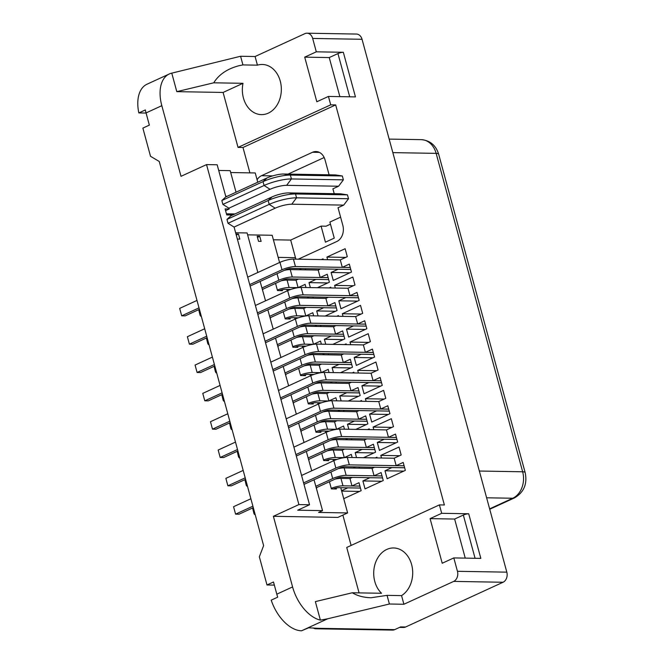<?xml version="1.0" encoding="UTF-8"?>
<svg xmlns="http://www.w3.org/2000/svg" width="664" height="664" viewBox="0 0 664 664"><rect width="100%" height="100%" fill="white"/><g stroke="black" fill="none" stroke-linecap="round" stroke-linejoin="round"><path stroke-width="1" d="M404.642 467.755L345.263 466.734A4.341 0.954 -15.2 0 0 339.346 468.145L304.004 484.38M253.299 507.661L239.057 514.202L235.579 514.144L233.562 506.707L250.876 498.755M404.11 465.813L349.322 464.866A9.877 2.175 -15.2 0 0 335.868 468.087L303.597 482.902M252.901 506.192L235.579 514.144L233.562 506.707M335.868 468.087L333.843 460.65L301.581 475.466M333.843 460.65A9.877 2.175 -15.2 0 1 347.305 457.43L394.159 458.235M396.947 439.419L337.569 438.398A4.341 0.954 -15.2 0 0 331.643 439.817L296.302 456.043M245.597 479.333L231.362 485.865L227.885 485.807L225.86 478.37L243.182 470.419M396.416 437.476L341.628 436.53A9.877 2.175 -15.2 0 0 328.165 439.759L295.903 454.574M245.199 477.856L227.885 485.807L225.86 478.37M328.165 439.759L326.148 432.322L293.886 447.138M326.148 432.322A9.877 2.175 -15.2 0 1 339.611 429.102L386.465 429.907L393.478 426.653L391.312 418.702L373.102 427.06L373.815 429.691M389.245 411.091L329.867 410.07A4.341 0.954 -15.2 0 0 323.949 411.481L288.608 427.716M237.903 450.997L223.66 457.537L220.191 457.479L218.166 450.043L235.479 442.091M388.722 409.148L333.934 408.202A9.877 2.175 -15.2 0 0 320.471 411.423L288.209 426.238M237.504 449.528L220.191 457.479L218.166 450.043M320.471 411.423L318.446 403.986L286.184 418.801M318.446 403.986A9.877 2.175 -15.2 0 1 331.909 400.765L378.771 401.571L385.776 398.325L383.618 390.366L365.407 398.732L366.113 401.355M381.551 382.763L322.173 381.734A4.341 0.954 -15.2 0 0 316.247 383.153L280.905 399.379M230.209 422.669L215.966 429.21L212.488 429.143L210.471 421.706L227.785 413.755M380.671 386.116L361.888 385.792L364.046 393.752L382.265 385.386L380.098 377.426L373.085 380.655L381.012 380.787L326.231 379.874A9.877 2.175 -15.2 0 0 312.777 383.095L280.507 397.91M229.802 421.192L212.488 429.143L210.471 421.706M312.777 383.095L310.752 375.658L278.49 390.473M310.752 375.658A9.877 2.175 -15.2 0 1 324.215 372.438L371.068 373.243M373.849 354.427L314.479 353.406A4.341 0.954 -15.2 0 0 308.553 354.825L273.211 371.051M222.506 394.333L208.272 400.873L204.794 400.815L202.769 393.378L220.091 385.427M373.326 352.484L318.537 351.538A9.877 2.175 -15.2 0 0 305.075 354.759L272.813 369.582M222.108 392.864L204.794 400.815L202.769 393.378M305.075 354.759L303.058 347.322L270.787 362.146M303.058 347.322A9.877 2.175 -15.2 0 1 316.512 344.101L363.374 344.915M365.615 324.123L357.688 323.99L364.702 320.762L366.868 328.721L348.658 337.088L346.492 329.128L353.514 325.908L366.163 326.124L306.776 325.069A4.341 0.954 -15.2 0 0 300.858 326.489L265.517 342.724M214.812 366.005L200.57 372.546L197.092 372.479L195.075 365.051L212.389 357.099M365.623 324.156L310.835 323.21A9.877 2.175 -15.2 0 0 297.381 326.431L265.11 341.246M214.414 364.528L197.092 372.479L195.075 365.051M297.381 326.431L295.356 318.994L263.093 333.809M295.356 318.994A9.877 2.175 -15.2 0 1 308.818 315.773L355.672 316.579L362.685 313.333L360.527 305.374L342.309 313.74L343.022 316.363M358.46 297.762L299.082 296.742A4.341 0.954 -15.2 0 0 293.156 298.161L257.815 314.387M207.11 337.669L192.875 344.209L189.398 344.151L187.373 336.714L204.695 328.763M357.581 301.124L338.798 300.8L340.956 308.752L359.166 300.394L357.008 292.434L349.986 295.654L357.921 295.795L303.141 294.874A9.877 2.175 -15.2 0 0 289.678 298.103L257.416 312.918M206.712 336.2L189.398 344.151L187.373 336.714M289.678 298.103L287.661 290.666L255.399 305.481M287.661 290.666A9.877 2.175 -15.2 0 1 301.116 287.437L347.977 288.251M350.758 269.435L291.38 268.414A4.341 0.954 -15.2 0 0 285.462 269.825L250.12 286.059M199.416 309.341L185.173 315.881L181.695 315.823L179.678 308.387L196.992 300.435M350.227 267.492L295.438 266.546A9.877 2.175 -15.2 0 0 281.984 269.767L249.722 284.582M199.017 307.872L181.695 315.823L179.678 308.387M281.984 269.767L279.959 262.33L247.697 277.145M279.959 262.33A9.877 2.175 -15.2 0 1 293.422 259.109L340.283 259.914M382.007 475.93L374.073 475.797L381.094 472.569L383.252 480.529L365.042 488.895L362.884 480.935L369.898 477.715L382.547 477.931L342.093 477.2A4.341 0.954 -15.2 0 0 336.167 478.619L316.321 487.733M255.15 514.476L254.503 514.467L252.727 507.927M382.016 475.955L346.151 475.341A9.877 2.175 -15.2 0 0 332.689 478.561L315.79 486.322M255.076 514.202L254.503 514.467L253.938 513.529L252.594 507.985M338.217 468.668A9.877 2.175 -15.2 0 1 344.135 467.904L372.064 468.386L374.504 467.232M374.845 449.569L334.39 448.872A4.341 0.954 -15.2 0 0 328.472 450.292L308.627 459.405M247.448 486.148L246.809 486.139L245.033 479.591M363.548 457.712L375.558 452.192L373.4 444.241L366.379 447.461L374.313 447.602L338.457 447.005A9.877 2.175 -15.2 0 0 324.995 450.233L308.096 457.994M247.381 485.874L246.809 486.139L246.236 485.201L244.9 479.649M330.523 440.332A9.877 2.175 -15.2 0 1 336.432 439.576L364.37 440.058M367.151 421.242L326.696 420.544A4.341 0.954 -15.2 0 0 320.778 421.955L300.933 431.069M239.754 457.811L239.115 457.803L237.33 451.263M366.619 419.299L330.755 418.677A9.877 2.175 -15.2 0 0 317.301 421.897L300.402 429.658M239.679 457.546L239.115 457.803L238.542 456.865L237.206 451.321M322.82 412.004A9.877 2.175 -15.2 0 1 328.738 411.24L356.668 411.721M359.448 392.905L319.002 392.208A4.341 0.954 -15.2 0 0 313.076 393.627L293.231 402.741M232.06 429.483L231.412 429.475L229.636 422.926M358.925 390.963L323.061 390.349A9.877 2.175 -15.2 0 0 309.598 393.569L292.699 401.33M231.985 429.21L231.412 429.475L230.848 428.537L229.503 422.985M315.126 383.667A9.877 2.175 -15.2 0 1 321.036 382.912L348.974 383.394L351.414 382.24M351.754 364.577L311.3 363.88A4.341 0.954 -15.2 0 0 305.382 365.3L285.537 374.413M224.357 401.156L223.718 401.139L221.942 394.599M351.223 362.635L315.358 362.013A9.877 2.175 -15.2 0 0 301.904 365.233L285.005 372.994M224.283 400.882L223.718 401.139L223.145 400.201L221.809 394.657M307.432 355.34A9.877 2.175 -15.2 0 1 313.342 354.576L341.271 355.057M344.052 336.241L303.606 335.544A4.341 0.954 -15.2 0 0 297.679 336.963L277.834 346.077M216.663 372.819L216.016 372.811L214.24 366.262M332.764 344.384L344.765 338.872L342.607 330.913L335.586 334.133L343.52 334.274L307.664 333.685A9.877 2.175 -15.2 0 0 294.202 336.905L277.303 344.666M216.588 372.546L216.016 372.811L215.451 371.873L214.107 366.329M299.73 327.003A9.877 2.175 -15.2 0 1 305.647 326.248L333.577 326.729M318.048 315.931L316.695 310.943L323.717 307.722L336.366 307.938L295.903 307.216A4.341 0.954 -15.2 0 0 289.985 308.635L270.14 317.749M208.961 344.491L208.322 344.475L206.545 337.934M335.826 305.971L299.97 305.349A9.877 2.175 -15.2 0 0 286.508 308.577L269.609 316.338M208.894 344.218L208.322 344.475L207.749 343.537L206.413 337.993M292.036 298.675A9.877 2.175 -15.2 0 1 297.945 297.912L325.875 298.393L328.315 297.248M328.663 279.586L288.209 278.88A4.341 0.954 -15.2 0 0 282.291 280.299L262.446 289.413M201.267 316.155L200.628 316.147L198.843 309.598M328.132 277.635L292.268 277.021A9.877 2.175 -15.2 0 0 278.814 280.241L261.906 288.002M201.192 315.881L200.628 316.147L200.055 315.209L198.719 309.665M284.333 270.339A9.877 2.175 -15.2 0 1 290.251 269.584L318.18 270.065M331.228 488.322A9.877 2.175 -15.2 0 1 342.981 485.816L359.913 486.106M360.444 488.048L338.922 487.675A4.341 0.954 -15.2 0 0 333.378 488.928M335.046 479.134A9.877 2.175 -15.2 0 1 340.956 478.379L349.961 478.536M323.534 459.986A9.877 2.175 -15.2 0 1 335.278 457.479L344.392 457.637M336.914 459.446L331.22 459.347A4.341 0.954 -15.2 0 0 325.675 460.6M327.352 450.806A9.877 2.175 -15.2 0 1 333.262 450.043L342.267 450.2L344.707 449.047M315.832 431.658A9.877 2.175 -15.2 0 1 327.584 429.151L336.689 429.309M329.219 431.11L323.526 431.019A4.341 0.954 -15.2 0 0 317.981 432.272M319.65 422.478A9.877 2.175 -15.2 0 1 325.559 421.715L334.573 421.872M308.137 403.33A9.877 2.175 -15.2 0 1 319.89 400.824L328.995 400.973M321.517 402.782L315.823 402.683A4.341 0.954 -15.2 0 0 310.279 403.936M311.956 394.142A9.877 2.175 -15.2 0 1 317.865 393.387L326.871 393.536M300.443 374.994A9.877 2.175 -15.2 0 1 312.188 372.487L321.301 372.645M313.823 374.454L308.129 374.355A4.341 0.954 -15.2 0 0 302.585 375.608M304.253 365.814A9.877 2.175 -15.2 0 1 310.171 365.051L319.176 365.208L321.617 364.055M292.741 346.666A9.877 2.175 -15.2 0 1 304.494 344.159L313.599 344.317M306.129 346.118L300.435 346.019A4.341 0.954 -15.2 0 0 294.891 347.272M296.559 337.478A9.877 2.175 -15.2 0 1 302.469 336.723L311.474 336.872L313.914 335.727M285.047 318.33A9.877 2.175 -15.2 0 1 296.791 315.823L305.905 315.981M298.426 317.79L292.733 317.691A4.341 0.954 -15.2 0 0 287.188 318.944M288.865 309.15A9.877 2.175 -15.2 0 1 294.774 308.387L303.78 308.544M277.344 290.002A9.877 2.175 -15.2 0 1 289.097 287.495L298.202 287.653M290.732 289.454L285.039 289.355A4.341 0.954 -15.2 0 0 279.494 290.608M281.162 280.814A9.877 2.175 -15.2 0 1 287.072 280.059L296.086 280.216M231.014 215.75L230.815 215.012L226.739 214.945L225.104 208.919L229.18 208.994L228.972 208.214L222.888 204.404L221.842 200.536L225.802 196.909L266.978 177.993L263.019 181.629L221.842 200.536M288.691 192.909A12.168 2.673 -15.2 0 0 272.107 196.884L230.931 215.792L226.972 219.427L268.156 200.511A20.061 4.416 -15.2 0 1 295.505 193.971L347.463 194.859L340.649 193.805L288.691 192.909L295.505 193.971L296.551 197.83A20.061 4.416 164.8 0 0 269.202 204.379L228.026 223.295L226.972 219.427M340.757 487.708L347.612 512.932L318.596 512.434L322.546 510.624L297.704 510.193L309.54 504.764L234.101 227.096L228.026 223.295M309.54 504.764L298.908 504.582L273.385 516.301L292.583 586.934A35.316 20.808 -114.7 0 0 320.388 620.126L315.358 601.617L352.302 592.769L381.551 593.276A25.083 19.497 91 0 1 373.932 569.446A25.083 19.497 91 0 1 386.788 549.427A25.083 19.497 91 0 1 393.636 547.966A25.083 19.497 91 0 1 412.053 579.274A25.083 19.497 91 0 1 401.554 595.608L403.903 604.257L389.403 604.008L387.046 595.359L371.06 597.741C363.797 597.567 357.539 595.915 352.302 592.769M225.884 196.868L217.169 164.78L206.537 164.597L298.908 504.582M228.873 208.205L270.049 189.298A12.168 2.673 -15.2 0 1 286.632 185.331L338.59 186.227L332.905 188.833L334.224 193.697M222.888 204.404L264.073 185.497A20.061 4.416 -15.2 0 1 291.421 178.948L343.379 179.844L342.325 175.977L290.367 175.08A20.061 4.416 164.8 0 0 263.019 181.629L264.073 185.497L270.049 189.298M342.325 175.977L335.519 174.922L283.561 174.026A12.168 2.673 164.8 0 0 266.978 177.993M206.537 164.597L181.015 176.317L161.825 105.684A35.316 20.808 -114.7 0 1 169.295 73.97A35.316 20.808 -114.7 0 1 171.768 73.14L176.798 91.649L223.096 92.445L238.027 147.4L242.991 147.491L249.888 172.864M257.757 182.226L255.242 172.955L230.69 172.532M236.035 192.203L230.176 170.648L218.705 170.449M274.34 585.1L266.994 584.976L259.342 556.789L263.616 545.625L159.244 161.477L150.52 156.281L142.868 128.102L149.358 125.114L146.047 112.922A35.316 20.808 -114.7 0 1 145.333 109.95L138.834 112.93L146.088 113.054M266.994 584.976L273.493 581.988L276.805 594.18L292.583 586.934M347.612 512.932L337.868 517.405L273.385 516.301M257.848 272.489L247.108 232.956L235.637 232.765M279.569 262.512L272.165 235.272L247.614 234.848M273.394 239.77L290.691 240.069L321.086 226.109L326.049 226.2L330.473 224.166M321.086 226.109L325.443 242.169L334.258 238.127L329.9 222.058L340.599 217.145M298.26 259.192L336.781 241.505A12.641 9.827 -89 0 0 342.823 225.345L338.034 207.724L343.72 205.11L291.762 204.213A12.168 2.673 164.8 0 0 275.178 208.189L234.002 227.096M233.313 214.696L226.648 214.588M225.577 210.646L229.18 208.994M226.432 213.808L234.94 213.949M227.171 196.278L225.718 196.253M343.72 205.11L348.509 198.727L347.463 194.859M342.873 515.106L351.115 545.443M171.768 73.14L240.584 56.266L255.084 56.515L304.851 33.665A7.902 6.142 91 0 1 307.009 33.2A7.902 6.142 91 0 1 312.669 38.437L316.305 51.817L343.329 52.282L355.456 96.902L328.431 96.438L330.713 104.837L335.677 104.92L444.374 504.989L439.41 504.897L441.693 513.305L468.709 513.77A3.951 0.871 164.8 0 0 463.331 515.056L454.632 519.049L430.089 518.634L442.216 563.246L453.811 557.918L457.446 571.306A7.902 6.142 -89 0 1 453.67 581.407L403.903 604.257M335.677 104.92L242.991 147.491M329.095 174.806L325.045 159.908A12.641 9.827 -89 0 0 315.981 151.533A12.641 9.827 -89 0 0 312.536 152.272L261.491 175.711A12.641 9.827 -89 0 0 257.084 179.745M338.59 186.227L343.379 179.844M301.141 269.775L300.933 269.003L299.331 269.742M298.518 279.063L296.078 280.183L298.094 287.62L305.116 284.399L305.963 287.52M294.559 298.194L297.389 296.899M308.835 298.103L308.627 297.339L307.034 298.07M306.22 307.391L303.772 308.519L305.797 315.956L312.81 312.727L313.657 315.856M302.261 326.522L305.083 325.227M316.537 326.431L316.33 325.667L314.728 326.406M321.359 344.184L320.504 341.064L313.491 344.284L311.474 336.847M309.955 354.858L312.777 353.563M324.231 354.767L324.024 354.003L322.422 354.734M329.053 372.521L328.207 369.392L321.185 372.612L319.168 365.183M317.649 383.186L320.48 381.891M331.925 383.095L331.718 382.331L330.124 383.07M329.311 392.391L326.862 393.511L328.887 400.948L335.901 397.728L336.756 400.848M325.352 411.522L328.174 410.219M339.628 411.431L339.42 410.667L337.818 411.398M337.013 420.719L334.565 421.839L336.582 429.276L343.603 426.056L344.45 429.185M333.046 439.85L335.876 438.555M347.322 439.759L347.114 438.995L345.521 439.726M352.144 457.513L351.297 454.384L344.284 457.612L342.259 450.175M340.748 468.186L343.57 466.883M355.024 468.095L354.817 467.323L353.215 468.062M352.401 477.383L349.961 478.503L351.978 485.94L359 482.72L361.158 490.679L343.736 498.681M341.57 490.721L347.795 487.832M323.235 259.624L323.028 258.86L321.434 259.591M320.621 268.912L318.172 270.041L320.197 277.477L327.211 274.249L329.377 282.208L317.367 287.719M310.354 287.603L309.001 282.615L316.014 279.361L328.672 279.61M305.531 269.85L305.208 268.646M330.938 287.952L330.73 287.188L329.128 287.927M325.061 316.056L337.071 310.536L334.913 302.585L327.892 305.805L325.875 298.368M313.225 298.178L312.902 296.982M338.632 316.288L338.424 315.524L336.822 316.255M336.017 325.576L333.569 326.696L335.586 334.133M325.75 344.259L324.397 339.279L331.402 336.026M320.928 326.514L320.604 325.31M346.334 344.616L346.118 343.852L344.525 344.583M343.711 353.912L341.263 355.032L343.288 362.469L350.301 359.249L352.468 367.2L340.458 372.712M333.444 372.595L332.091 367.607L339.105 364.362L351.762 364.602M328.622 354.842L328.298 353.646M349.878 272.788L331.095 272.464L333.262 280.424L351.472 272.057L349.314 264.106L342.292 267.326L340.275 259.89L347.289 256.669L345.131 248.709L326.912 257.076L327.626 259.699M331.095 272.464L338.109 269.219M349.986 295.654L347.969 288.217L354.991 284.997L352.825 277.037L334.614 285.404L335.328 288.027M338.798 300.8L345.803 297.547L358.46 297.796M357.688 323.99L355.663 316.554M372.977 357.788L354.194 357.464L356.352 365.416L374.562 357.049L372.404 349.098L365.383 352.318L363.366 344.882L370.379 341.661L368.221 333.702L350.011 342.068L350.725 344.691M354.194 357.464L361.199 354.211M354.028 372.952L353.821 372.18L352.219 372.919M348.16 401.048L360.162 395.536L358.004 387.577L350.982 390.797L348.965 383.36M341.147 400.923L339.785 395.943L346.799 392.69M336.324 383.169L335.992 381.974M361.722 401.28L361.515 400.517L359.921 401.247M359.108 410.568L356.659 411.697L358.684 419.133L365.698 415.905L367.864 423.864L355.854 429.376M348.841 429.259L347.488 424.271L354.501 421.017M344.018 411.506L343.695 410.302M369.425 429.608L369.217 428.844L367.615 429.583M366.802 438.904L364.362 440.024L366.379 447.461M356.543 457.587L355.182 452.599L362.195 449.354L374.853 449.594M351.712 439.834L351.389 438.638M377.119 457.944L376.911 457.181L375.309 457.911M374.073 475.797L372.056 468.361M359.415 468.17L359.091 466.966M373.085 380.655L371.06 373.218L378.082 369.989L375.915 362.038L357.705 370.396L358.419 373.027M361.888 385.792L368.902 382.539M388.365 414.444L369.582 414.12L371.749 422.08L389.959 413.713L387.801 405.762L380.779 408.982L378.762 401.546M369.582 414.12L376.596 410.875L389.253 411.116M396.068 442.78L377.285 442.456L379.443 450.408L397.653 442.05L395.495 434.09L388.473 437.31L386.456 429.882M377.285 442.456L384.29 439.203M403.762 471.108L384.979 470.784L387.145 478.744L405.355 470.378L403.189 462.426L396.176 465.647L394.15 458.21L401.172 454.989L399.014 447.03L380.796 455.396L381.509 458.019M384.979 470.784L391.992 467.539M288.085 174.101L324.173 157.526M169.295 73.97L147.026 84.204A35.316 20.808 65.3 0 0 138.834 112.93M439.41 504.897L346.724 547.46L359.066 592.886M276.805 594.18A35.316 20.808 -114.7 0 0 277.701 597.16L271.211 600.148A35.316 20.808 65.3 0 0 301.547 630.792L327.709 618.773L320.388 620.126M313.142 627.895A7.902 6.142 -89 0 0 315.865 628.775A7.902 6.142 -89 0 0 318.023 628.31L308.586 627.82L301.547 630.792M284.209 279.586L284.383 280.241M286.873 289.388L287.271 290.84M291.903 307.922L292.085 308.569M294.567 317.724L294.965 319.176M299.605 336.25L299.779 336.905M302.269 346.052L302.659 347.504M307.299 364.586L307.482 365.233M309.963 374.388L310.362 375.841M315.002 392.914L315.176 393.561M317.666 402.716L318.056 404.168M322.696 421.242L322.87 421.897M325.36 431.044L325.758 432.505M330.398 449.578L330.572 450.225M333.054 459.38L333.452 460.833M338.092 477.906L338.267 478.561M316.57 488.638L316.645 487.592M308.876 460.31L308.951 459.256M301.174 431.982L301.248 430.928M293.48 403.646L293.554 402.591M285.777 375.318L285.852 374.264M278.083 346.981L278.158 345.927M270.389 318.654L270.456 317.599M262.687 290.317L262.761 289.272M329.435 481.715L331.386 488.895L336.357 488.986L336.1 488.065M321.741 453.379L323.692 460.567L328.655 460.65L328.406 459.729M314.039 425.051L315.989 432.231L320.961 432.322L320.712 431.401M306.345 396.723L308.295 403.903L313.259 403.986L313.01 403.065M298.642 368.387L300.601 375.575L305.564 375.658L305.315 374.737M290.948 340.059L292.899 347.239L297.87 347.322L297.613 346.409M283.254 311.723L285.205 318.911L290.168 318.994L289.919 318.073M275.552 283.395L277.502 290.575L282.474 290.666L282.225 289.745M261.118 241.372L258.537 241.331L257.167 236.268L259.748 236.318L261.118 241.372M314.014 479.781L322.546 510.624M260.13 281.461L265.542 300.817M267.833 309.789L273.236 329.153M275.527 338.125L280.938 357.481M283.221 366.453L288.632 385.817M290.923 394.781L296.335 414.145M298.617 423.117L304.029 442.481M306.32 451.445L311.723 470.809M235.986 234.027L238.459 234.068L239.828 239.123L237.355 239.082M348.509 198.727L296.551 197.83L291.762 204.213M278.183 257.391L295.48 257.69L290.691 240.069M295.48 257.69A12.641 9.827 -89 0 0 295.953 259.151M330.713 104.837L238.027 147.4M360.452 488.081L347.803 487.857M359.564 491.41L341.678 491.094M359.905 486.081L351.978 485.94M327.784 282.939L309.001 282.615M328.124 277.61L320.197 277.477M335.478 311.267L316.695 310.943M335.826 305.938L327.892 305.805M344.06 336.274L331.411 336.05M343.18 339.603L324.397 339.279M350.874 367.931L332.091 367.607M351.214 362.602L343.288 362.469M345.695 257.4L326.912 257.076M350.766 269.459L338.117 269.244M350.227 267.459L342.292 267.326M353.397 285.727L334.614 285.404M361.091 314.064L342.309 313.74M365.275 329.452L346.492 329.128M368.794 342.392L350.011 342.068M373.857 354.452L361.208 354.236M373.317 352.459L365.383 352.318M359.456 392.939L346.807 392.714M358.568 396.267L339.785 395.943M358.917 390.938L350.982 390.797M367.159 421.267L354.501 421.051M366.271 424.595L347.488 424.271M366.611 419.266L358.684 419.133M373.965 452.923L355.182 452.599M381.667 481.259L362.884 480.935M376.488 370.719L357.705 370.396M381.559 382.788L368.91 382.572M384.182 399.056L365.407 398.732M388.714 409.115L380.779 408.982M391.884 427.384L373.102 427.06M396.947 439.452L384.298 439.236M396.408 437.451L388.473 437.31M399.579 455.72L380.796 455.396M404.102 465.779L396.176 465.647M404.65 467.78L392.001 467.564M240.584 56.266L242.933 64.914L257.433 65.163A25.083 19.497 91 0 1 262.272 64.466A25.083 19.497 91 0 1 273.493 69.305A25.083 19.497 91 0 1 280.283 97.492A25.083 19.497 91 0 1 261.409 114.623A25.083 19.497 91 0 1 242.999 83.307L223.096 92.445M176.798 91.649L213.742 82.809C218.888 74.459 227.387 68.749 239.231 65.653L242.933 64.914M213.742 82.809L242.999 83.307M328.431 96.438L316.828 101.766L304.71 57.145L316.305 51.817M259.748 236.318L257.458 237.363M238.459 234.068L236.268 235.073M441.693 513.305L430.089 518.634M327.709 618.773L389.403 604.008M315.865 628.775L392.565 630.094A7.902 6.142 -89 0 0 394.715 629.63L400.633 626.916L405.604 626.999L503.046 582.253A7.902 6.142 91 0 0 506.823 572.152L362.046 39.284A7.902 6.142 -89 0 0 356.385 34.055L307.009 33.2M255.084 56.515L257.433 65.163M343.329 52.282A3.951 0.871 164.8 0 0 337.943 53.576L349.696 96.803M304.71 57.145L329.244 57.569L337.943 53.576M329.244 57.569L339.86 96.637M465.24 558.117L454.632 519.049M468.709 513.77L480.836 558.382L453.811 557.918M387.046 595.359L401.554 595.608M405.604 626.999A7.902 6.142 91 0 1 403.446 627.463L399.587 627.397M349.322 464.866L347.305 457.43M341.628 436.53L339.611 429.102M333.934 408.202L331.909 400.765M326.231 379.874L324.215 372.438M318.537 351.538L316.512 344.101M310.835 323.21L308.818 315.773M303.141 294.874L301.116 287.437M295.438 266.546L293.422 259.109M332.689 478.561L330.913 472.021M346.151 475.341L344.135 467.904M324.995 450.233L323.219 443.685M338.457 447.005L336.432 439.576M317.301 421.897L315.516 415.357M330.755 418.677L328.738 411.24M309.598 393.569L307.822 387.021M323.061 390.349L321.036 382.912M301.904 365.233L300.128 358.693M315.358 362.013L313.342 354.576M294.202 336.905L292.426 330.365M307.664 333.685L305.647 326.248M286.508 308.577L284.731 302.029M299.97 305.349L297.945 297.912M278.814 280.241L277.029 273.701M292.268 277.021L290.251 269.584M342.981 485.816L340.956 478.379M335.278 457.479L333.262 450.043M327.584 429.151L325.559 421.715M319.89 400.824L317.865 393.387M312.188 372.487L310.171 365.051M304.494 344.159L302.469 336.723M296.791 315.823L294.774 308.387M289.097 287.495L287.072 280.059M146.047 112.922L161.825 105.684M275.178 208.189L269.202 204.379L268.156 200.511L272.107 196.884M286.632 185.331L291.421 178.948L290.367 175.08L283.561 174.026M312.536 152.272L319.409 152.388M261.491 175.711L272.663 175.902M394.715 629.63L318.023 628.31M503.046 582.253L453.67 581.407M457.446 571.306L506.823 572.152M312.669 38.437L362.046 39.284M475.075 558.283L463.331 515.056M392.839 152.62L436.14 153.367A10.898 2.399 -15.2 0 1 438.655 154.189C435.874 145.283 430.089 140.444 421.3 139.656A20.692 16.094 91 0 1 436.14 153.367L522.651 471.78A20.692 16.094 91 0 1 512.749 498.241L489.625 508.856M486.621 497.792L512.749 498.241A10.898 6.424 65.3 0 0 514.509 497.884L489.733 509.263M479.35 471.033L522.651 471.78A10.898 2.399 -15.2 0 1 525.166 472.602C527.498 483.89 523.946 492.323 514.509 497.884M438.655 154.189L525.166 472.602M421.3 139.656L389.162 139.1"/></g></svg>
